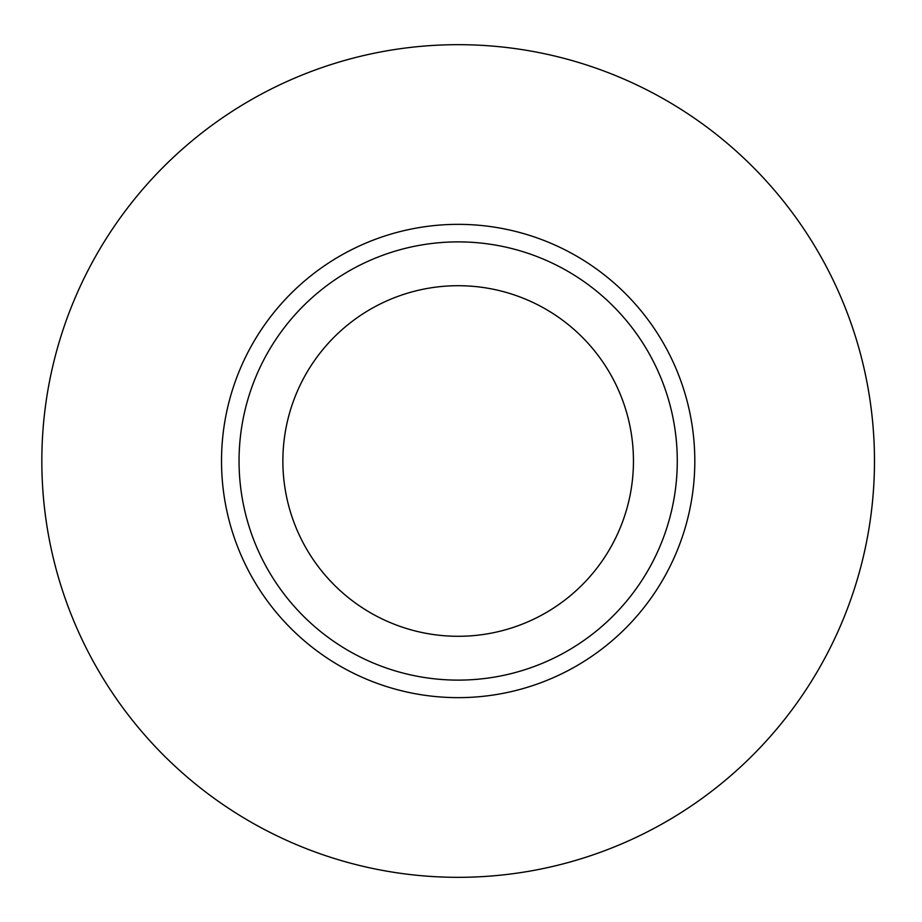 <?xml version="1.0" encoding="UTF-8"?>
<svg xmlns="http://www.w3.org/2000/svg" width="922" height="922" viewBox="0 0 922 922"><rect width="100%" height="100%" fill="white"/><g stroke="black" fill="none" stroke-linecap="round" stroke-linejoin="round"><path stroke-width="1.38" d="M874.482 461A416.318 416.318 0 0 0 250 100.452A416.318 416.318 0 0 0 250 821.548A416.318 416.318 0 0 0 874.482 461M458.165 241.887A219.113 219.113 0 0 0 268.406 570.557A219.113 219.113 0 0 0 647.924 570.557A219.113 219.113 0 0 0 458.165 241.887M458.165 285.705A175.295 175.295 0 0 0 306.358 548.648A175.295 175.295 0 0 0 609.972 548.648A175.295 175.295 0 0 0 458.165 285.705M694.808 461A236.643 236.643 0 0 0 339.838 256.062A236.643 236.643 0 0 0 339.838 665.938A236.643 236.643 0 0 0 694.808 461"/></g></svg>
